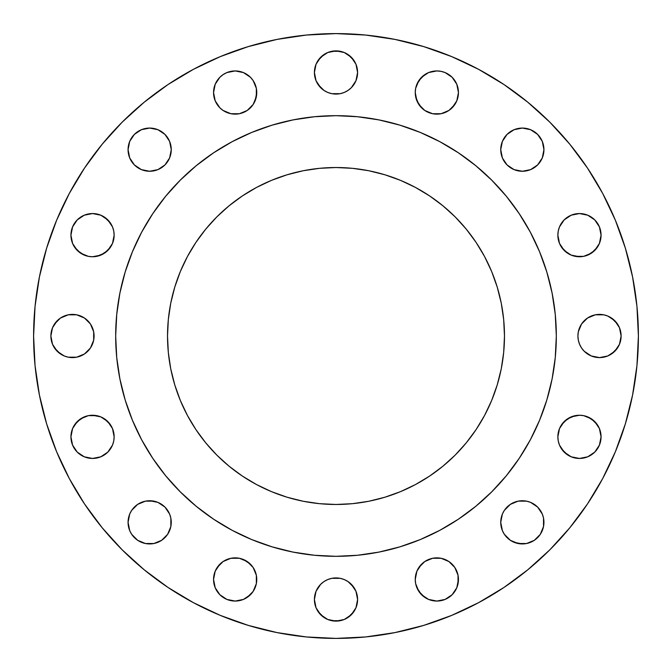 <?xml version="1.0" encoding="UTF-8"?>
<svg xmlns="http://www.w3.org/2000/svg" width="672" height="672" viewBox="0 0 672 672"><rect width="100%" height="100%" fill="white"/><g stroke="black" fill="none" stroke-linecap="round" stroke-linejoin="round"><path stroke-width="1.01" d="M171.259 149.663A21.596 21.596 0 0 1 149.663 171.259A21.596 21.596 0 0 1 128.066 149.663L129.704 157.928L134.392 164.934L141.397 169.621L149.663 171.259L157.928 169.621L164.934 164.934L169.621 157.928L171.259 149.663L169.621 141.397L164.934 134.392L157.928 129.704L149.663 128.066L141.397 129.704L134.392 134.392L129.704 141.397L128.066 149.663A21.596 21.596 0 0 1 149.663 128.066A21.596 21.596 0 0 1 171.259 149.663L169.621 157.928M243.424 72.584L250.429 77.263L253.117 80.539L256.343 88.326L256.754 92.543A21.596 21.596 0 0 1 235.158 114.139A21.596 21.596 0 0 1 213.553 92.543L215.2 100.808L219.878 107.814L223.154 110.502L230.941 113.728L239.366 113.728L247.153 110.502L253.117 104.538L256.343 96.751L256.343 88.326L253.117 80.539L250.429 77.263L243.424 72.584L235.158 70.938L226.892 72.584L223.154 74.584L219.878 77.263L215.2 84.277L213.553 92.543L215.2 84.277M357.596 72.484A21.596 21.596 0 0 1 336 94.08A21.596 21.596 0 0 1 314.404 72.484L316.042 80.749L320.729 87.755L323.996 90.443L327.734 92.434L331.783 93.668L336 94.08L340.217 93.668L344.266 92.434L348.004 90.443L351.271 87.755L355.958 80.749L357.596 72.484L355.958 64.218L351.271 57.204L344.266 52.525L336 50.879L327.734 52.525L320.729 57.204L316.042 64.218L314.404 72.484A21.596 21.596 0 0 1 336 50.879A21.596 21.596 0 0 1 357.596 72.484M456.8 84.277L458.447 92.543A21.596 21.596 0 0 1 436.842 114.139A21.596 21.596 0 0 1 415.246 92.543L416.892 100.808L421.571 107.814L424.847 110.502L432.634 113.728L441.059 113.728L448.846 110.502L452.122 107.814L456.8 100.808L458.447 92.543L456.8 84.277L452.122 77.263L445.108 72.584L441.059 71.358L436.842 70.938L428.576 72.584L421.571 77.263L416.892 84.277L415.657 88.326L415.246 92.543L415.657 88.326L418.883 80.539L424.847 74.584M543.522 145.446L543.934 149.663A21.596 21.596 0 0 1 522.337 171.259A21.596 21.596 0 0 1 500.741 149.663L502.379 157.928L507.066 164.934L514.072 169.621L522.337 171.259L530.603 169.621L537.608 164.934L542.296 157.928L543.934 149.663L542.296 141.397L537.608 134.392L530.603 129.704L522.337 128.066L514.072 129.704L507.066 134.392L502.379 141.397L500.741 149.663A21.596 21.596 0 0 1 522.337 128.066A21.596 21.596 0 0 1 543.934 149.663L542.296 157.928M601.062 235.158A21.596 21.596 0 0 1 579.457 256.754A21.596 21.596 0 0 1 557.861 235.158L559.507 243.424L564.186 250.429L571.192 255.108L579.457 256.754L583.674 256.343L587.723 255.108L594.737 250.429L599.416 243.424L601.062 235.158L599.416 226.892L594.737 219.878L587.723 215.2L579.457 213.553L571.192 215.2L564.186 219.878L559.507 226.892L558.272 230.941L557.861 235.158A21.596 21.596 0 0 1 579.457 213.553A21.596 21.596 0 0 1 601.062 235.158M620.701 331.783L621.121 336A21.596 21.596 0 0 1 599.516 357.596A21.596 21.596 0 0 1 577.92 336L578.332 340.217L579.566 344.266L581.557 348.004L584.245 351.271L591.251 355.958L599.516 357.596L607.782 355.958L614.796 351.271L619.475 344.266L621.121 336L619.475 327.734L614.796 320.729L607.782 316.042L603.733 314.815L595.308 314.815L587.521 318.041L581.557 323.996L578.332 331.783L577.92 336L578.332 331.783M601.062 436.842A21.596 21.596 0 0 1 579.457 458.447A21.596 21.596 0 0 1 557.861 436.842L558.272 441.059L559.507 445.108L564.186 452.122L571.192 456.8L579.457 458.447L587.723 456.8L594.737 452.122L599.416 445.108L601.062 436.842L599.416 428.576L594.737 421.571L587.723 416.892L583.674 415.657L579.457 415.246L571.192 416.892L564.186 421.571L559.507 428.576L557.861 436.842A21.596 21.596 0 0 1 579.457 415.246A21.596 21.596 0 0 1 601.062 436.842M543.522 518.12L543.934 522.337A21.596 21.596 0 0 1 522.337 543.934A21.596 21.596 0 0 1 500.741 522.337L502.379 530.603L504.378 534.341L510.334 540.296L518.12 543.522L526.554 543.522L534.341 540.296L540.296 534.341L543.522 526.554L543.522 518.12L542.296 514.072L537.608 507.066L530.603 502.379L526.554 501.152L518.12 501.152L510.334 504.378L504.378 510.334L502.379 514.072L500.741 522.337L502.379 514.072M458.027 575.249L458.447 579.457A21.596 21.596 0 0 1 436.842 601.062A21.596 21.596 0 0 1 415.246 579.457L415.657 583.674L416.892 587.723L421.571 594.737L428.576 599.416L436.842 601.062L445.108 599.416L452.122 594.737L456.8 587.723L458.027 583.674L458.027 575.249L454.801 567.462L448.846 561.498L441.059 558.272L432.634 558.272L424.847 561.498L421.571 564.186L416.892 571.192L415.246 579.457L416.892 571.192M357.596 599.516A21.596 21.596 0 0 1 336 621.121A21.596 21.596 0 0 1 314.404 599.516L316.042 607.782L320.729 614.796L327.734 619.475L336 621.121L344.266 619.475L351.271 614.796L355.958 607.782L357.596 599.516L355.958 591.251L351.271 584.245L348.004 581.557L344.266 579.566L340.217 578.332L336 577.92L331.783 578.332L327.734 579.566L323.996 581.557L320.729 584.245L316.042 591.251L314.404 599.516A21.596 21.596 0 0 1 336 577.92A21.596 21.596 0 0 1 357.596 599.516M243.424 559.507L250.429 564.186L253.117 567.462L256.343 575.249L256.754 579.457A21.596 21.596 0 0 1 235.158 601.062A21.596 21.596 0 0 1 213.553 579.457L215.2 587.723L219.878 594.737L226.892 599.416L235.158 601.062L243.424 599.416L250.429 594.737L253.117 591.461L256.343 583.674L256.343 575.249L253.117 567.462L247.153 561.498L239.366 558.272L230.941 558.272L223.154 561.498L219.878 564.186L215.2 571.192L213.553 579.457L213.973 575.249M170.848 518.12L171.259 522.337A21.596 21.596 0 0 1 149.663 543.934A21.596 21.596 0 0 1 128.066 522.337L129.704 530.603L131.704 534.341L137.659 540.296L145.446 543.522L153.88 543.522L161.666 540.296L167.622 534.341L170.848 526.554L170.848 518.12L169.621 514.072L164.934 507.066L157.928 502.379L153.88 501.152L145.446 501.152L137.659 504.378L131.704 510.334L129.704 514.072L128.066 522.337L129.704 514.072M114.139 436.842A21.596 21.596 0 0 1 92.543 458.447A21.596 21.596 0 0 1 70.938 436.842L72.584 445.108L77.263 452.122L84.277 456.8L92.543 458.447L100.808 456.8L107.814 452.122L112.493 445.108L113.728 441.059L114.139 436.842L112.493 428.576L107.814 421.571L100.808 416.892L92.543 415.246L88.326 415.657L84.277 416.892L77.263 421.571L72.584 428.576L70.938 436.842A21.596 21.596 0 0 1 92.543 415.246A21.596 21.596 0 0 1 114.139 436.842M114.139 235.158A21.596 21.596 0 0 1 92.543 256.754A21.596 21.596 0 0 1 70.938 235.158L72.584 243.424L77.263 250.429L84.277 255.108L88.326 256.343L92.543 256.754L100.808 255.108L107.814 250.429L112.493 243.424L114.139 235.158L113.728 230.941L112.493 226.892L107.814 219.878L100.808 215.2L92.543 213.553L84.277 215.2L77.263 219.878L72.584 226.892L70.938 235.158A21.596 21.596 0 0 1 92.543 213.553A21.596 21.596 0 0 1 114.139 235.158M93.668 331.783L94.08 336A21.596 21.596 0 0 1 72.484 357.596A21.596 21.596 0 0 1 50.879 336L52.525 344.266L57.204 351.271L64.218 355.958L68.267 357.185L76.692 357.185L84.479 353.959L90.443 348.004L93.668 340.217L93.668 331.783L90.443 323.996L84.479 318.041L76.692 314.815L68.267 314.815L60.48 318.041L57.204 320.729L52.525 327.734L50.879 336L51.299 331.783M33.6 336A302.4 302.4 0 0 1 336 33.6A302.4 302.4 0 0 1 638.4 336L636.947 365.644L632.587 394.993L625.38 423.78L615.384 451.727L602.692 478.548L587.437 504.008L569.755 527.839L549.83 549.83L527.839 569.755L504.008 587.437L478.548 602.692L451.727 615.384L423.78 625.38L394.993 632.587L365.644 636.947L336 638.4L306.356 636.947L277.007 632.587L248.22 625.38L220.273 615.384L193.452 602.692L167.992 587.437L144.161 569.755L122.17 549.83L102.245 527.839L84.563 504.008L69.308 478.548L56.616 451.727L46.62 423.78L39.413 394.993L35.053 365.644L33.6 336L35.053 306.356L39.413 277.007L46.62 248.22L56.616 220.273L69.308 193.452L84.563 167.992L102.245 144.161L122.17 122.17L144.161 102.245L167.992 84.563L193.452 69.308L220.273 56.616L248.22 46.62L277.007 39.413L306.356 35.053L336 33.6L365.644 35.053L394.993 39.413L423.78 46.62L451.727 56.616L478.548 69.308L504.008 84.563L527.839 102.245L549.83 122.17L569.755 144.161L587.437 167.992L602.692 193.452L615.384 220.273L625.38 248.22L632.587 277.007L636.947 306.356L638.4 336A302.4 302.4 0 0 1 336 638.4A302.4 302.4 0 0 1 33.6 336M115.676 336A220.324 220.324 0 0 1 336 115.676A220.324 220.324 0 0 1 556.324 336L555.257 357.596L552.09 378.983L546.832 399.958L539.549 420.311L530.309 439.858L519.187 458.405L506.31 475.768L491.786 491.786L475.768 506.31L458.405 519.187L439.858 530.309L420.311 539.549L399.958 546.832L378.983 552.09L357.596 555.257L336 556.324L314.404 555.257L293.017 552.09L272.042 546.832L251.689 539.549L232.142 530.309L213.595 519.187L196.232 506.31L180.214 491.786L165.69 475.768L152.813 458.405L141.691 439.858L132.451 420.311L125.168 399.958L119.91 378.983L116.743 357.596L115.676 336L116.743 314.404L119.91 293.017L125.168 272.042L132.451 251.689L141.691 232.142L152.813 213.595L165.69 196.232L180.214 180.214L196.232 165.69L213.595 152.813L232.142 141.691L251.689 132.451L272.042 125.168L293.017 119.91L314.404 116.743L336 115.676L357.596 116.743L378.983 119.91L399.958 125.168L420.311 132.451L439.858 141.691L458.405 152.813L475.768 165.69L491.786 180.214L506.31 196.232L519.187 213.595L530.309 232.142L539.549 251.689L546.832 272.042L552.09 293.017L555.257 314.404L556.324 336A220.324 220.324 0 0 1 336 556.324A220.324 220.324 0 0 1 115.676 336M504.479 336A168.479 168.479 0 0 1 336 504.479A168.479 168.479 0 0 1 167.521 336A168.479 168.479 0 0 1 336 167.521A168.479 168.479 0 0 1 504.479 336L503.672 319.486L501.245 303.131L497.221 287.095L491.652 271.522L484.588 256.578L476.087 242.399L466.234 229.118L455.137 216.863L442.882 205.766L429.601 195.913L415.422 187.412L400.478 180.348L384.905 174.779L368.869 170.755L352.514 168.328L336 167.521L319.486 168.328L303.131 170.755L287.095 174.779L271.522 180.348L256.578 187.412L242.399 195.913L229.118 205.766L216.863 216.863L205.766 229.118L195.913 242.399L187.412 256.578L180.348 271.522L174.779 287.095L170.755 303.131L168.328 319.486L167.521 336L168.328 352.514L170.755 368.869L174.779 384.905L180.348 400.478L187.412 415.422L195.913 429.601L205.766 442.882L216.863 455.137L229.118 466.234L242.399 476.087L256.578 484.588L271.522 491.652L287.095 497.221L303.131 501.245L319.486 503.672L336 504.479L352.514 503.672L368.869 501.245L384.905 497.221L400.478 491.652L415.422 484.588L429.601 476.087L442.882 466.234L455.137 455.137L466.234 442.882L476.087 429.601L484.588 415.422L491.652 400.478L497.221 384.905L501.245 368.869L503.672 352.514L504.479 336M143.422 443.024L152.813 458.405L165.69 475.768M199.038 508.578L213.595 519.187L229.69 528.973M232.142 530.309L251.689 539.549M443.024 528.578L458.405 519.187L475.768 506.31M508.578 472.962L519.187 458.405L528.973 442.31M530.309 439.858L539.549 420.311M528.578 228.976L519.187 213.595L506.31 196.232M472.962 163.422L458.405 152.813L442.31 143.027M439.858 141.691L420.311 132.451M228.976 143.422L213.595 152.813L196.232 165.69M163.422 199.038L152.813 213.595L143.027 229.69M141.691 232.142L132.451 251.689M248.22 46.62L220.273 56.616M56.616 220.273L46.62 248.22M149.663 128.066L157.928 129.704M153.88 170.848L149.663 171.259M128.478 153.88L128.066 149.663M217.199 80.539L219.878 77.263L223.154 74.584M213.973 96.751L213.553 92.543A21.596 21.596 0 0 1 235.158 70.938A21.596 21.596 0 0 1 256.754 92.543L255.108 100.808M253.117 104.538L247.153 110.502M223.154 110.502L219.878 107.814M217.199 104.538L215.2 100.808M318.041 60.48L323.996 54.524M331.783 51.299L340.217 51.299M348.004 54.524L353.959 60.48M348.004 90.443L344.266 92.434M340.217 93.668L331.783 93.668M323.996 90.443L318.041 84.479M424.847 110.502L418.883 104.538L415.657 96.751L415.246 92.543A21.596 21.596 0 0 1 436.842 70.938A21.596 21.596 0 0 1 458.447 92.543L458.027 96.751M454.801 104.538L448.846 110.502M518.12 128.478L522.337 128.066M537.608 164.934L534.341 167.622M522.337 171.259L514.072 169.621M504.378 161.666L502.379 157.928M501.152 153.88L500.741 149.663M575.249 213.973L579.457 213.553L587.723 215.2M591.461 217.199L594.737 219.878L597.416 223.154M597.416 247.153L591.461 253.117L583.674 256.343L575.249 256.343L571.192 255.108M567.462 253.117L561.498 247.153M581.557 323.996L587.521 318.041M611.52 318.041L617.476 323.996M578.332 340.217L577.92 336A21.596 21.596 0 0 1 599.516 314.404A21.596 21.596 0 0 1 621.121 336L620.701 340.217M617.476 348.004L611.52 353.959M581.557 348.004L579.566 344.266M561.498 424.847L567.462 418.883L575.249 415.657L579.457 415.246L583.674 415.657L591.461 418.883L597.416 424.847M587.723 456.8L579.457 458.447L575.249 458.027M567.462 454.801L561.498 448.846M518.12 501.152L522.337 500.741M522.337 543.934L514.072 542.296M418.883 567.462L424.847 561.498M424.847 597.416L418.883 591.461L415.657 583.674L415.246 579.457A21.596 21.596 0 0 1 436.842 557.861A21.596 21.596 0 0 1 458.447 579.457L456.8 587.723M454.801 591.461L452.122 594.737L448.846 597.416M323.996 581.557L327.734 579.566M331.783 578.332L340.217 578.332M348.004 581.557L353.959 587.521M353.959 611.52L348.004 617.476M340.217 620.701L331.783 620.701M323.996 617.476L318.041 611.52M217.199 567.462L223.154 561.498M215.2 587.723L213.553 579.457A21.596 21.596 0 0 1 235.158 557.861A21.596 21.596 0 0 1 256.754 579.457L256.343 583.674L253.117 591.461L247.153 597.416M149.663 500.741L157.928 502.379M167.622 510.334L169.621 514.072M153.88 543.522L149.663 543.934M74.584 424.847L80.539 418.883L88.326 415.657L96.751 415.657L100.808 416.892M104.538 418.883L110.502 424.847M104.538 454.801L100.808 456.8M96.751 458.027L92.543 458.447L84.277 456.8M80.539 454.801L77.263 452.122L74.584 448.846M84.277 215.2L92.543 213.553L96.751 213.973M104.538 217.199L110.502 223.154M110.502 247.153L104.538 253.117L96.751 256.343L92.543 256.754L88.326 256.343L80.539 253.117L74.584 247.153M54.524 323.996L60.48 318.041M90.443 323.996L92.434 327.734M51.299 340.217L50.879 336A21.596 21.596 0 0 1 72.484 314.404A21.596 21.596 0 0 1 94.08 336L93.668 340.217M90.443 348.004L84.479 353.959M60.48 353.959L54.524 348.004M491.652 400.478L484.588 415.422M484.562 415.456L483.269 417.841M476.129 429.542L466.234 442.882L455.137 455.137L442.882 466.234M368.869 501.245L352.514 503.672M271.522 491.652L256.578 484.588M256.544 484.562L254.159 483.269M229.118 466.234L216.863 455.137L205.766 442.882M170.755 368.869L168.328 352.514M180.348 271.522L187.412 256.578M187.438 256.544L188.731 254.159M195.871 242.458L205.766 229.118L216.863 216.863L229.118 205.766L242.458 195.871M303.131 170.755L319.486 168.328M415.456 187.438L417.841 188.731M442.882 205.766L455.137 216.863L466.234 229.118M501.245 303.131L503.672 319.486M128.066 522.337A21.596 21.596 0 0 1 149.663 500.741A21.596 21.596 0 0 1 171.259 522.337M500.741 522.337A21.596 21.596 0 0 1 522.337 500.741A21.596 21.596 0 0 1 543.934 522.337"/></g></svg>
